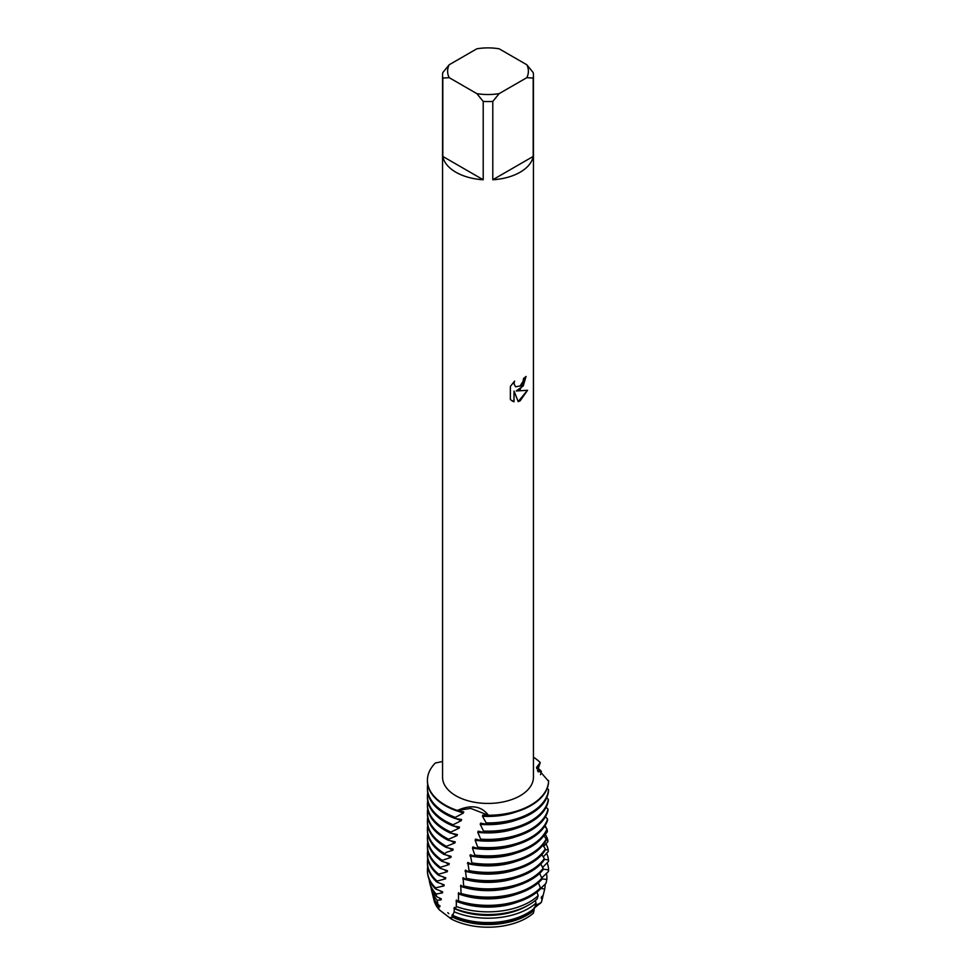 <?xml version="1.0" encoding="UTF-8"?>
<svg xmlns="http://www.w3.org/2000/svg" width="976" height="976" viewBox="0 0 976 976"><rect width="100%" height="100%" fill="white"/><g stroke="black" fill="none" stroke-linecap="round" stroke-linejoin="round"><path stroke-width="1.46" d="M450.875 917.44L451.193 918.953L439.115 909.669A54.534 31.488 180 0 1 433.71 898.664M447.801 912.682L448.789 913.634M533.36 913.194L534.055 910.291A55.29 31.915 180 0 1 527.101 915.195A55.29 31.915 180 0 1 452.083 916.891L451.193 918.953A54.534 31.488 180 0 0 526.564 917.989A54.534 31.488 180 0 0 533.36 913.194A54.534 31.488 180 0 1 526.564 917.989A54.534 31.488 180 0 1 451.193 918.953L439.115 909.669A54.534 31.488 180 0 1 434.015 900.177L433.271 897.139A55.29 31.915 180 0 1 433.027 896.005M527.552 390.302L520.135 400.831L518.219 401.648L514.023 391.095L514.023 401.77L510.375 399.623L510.375 386.447L514.584 381.067L514.01 383.69L515.572 386.801L520.135 385.935L523.112 381.226L523.539 378.493A45.445 26.23 0 0 0 526.088 376.455L520.135 389.473L516.243 390.961L527.552 390.315M520.135 172.215A45.445 26.23 180 0 1 492.795 179.755L492.795 101.419A45.445 26.23 180 0 1 483.205 101.419L483.205 179.755A45.445 26.23 180 0 1 442.811 156.428L442.811 78.104A45.445 26.23 180 0 1 442.555 75.335A45.445 26.23 180 0 1 442.811 72.566L449.18 64.77L476.837 48.8A40.394 23.326 180 0 1 499.163 48.8L526.82 64.77A40.394 23.326 180 0 1 526.82 77.653L533.189 78.104L533.189 156.428A45.445 26.23 180 0 1 520.135 172.215M526.82 64.77L533.189 72.566A45.445 26.23 180 0 1 533.445 75.335L533.445 777.201A45.445 26.23 180 0 1 520.135 795.745A45.445 26.23 180 0 1 470.615 801.442A45.445 26.23 180 0 1 442.555 777.201L442.555 75.335M442.555 761.524L435.32 763.012A60.585 34.977 180 0 0 457.341 810.458C471.005 804.334 481.363 805.944 488.427 815.277L470.725 808.396L457.341 810.47L470.725 808.396L488.427 815.277L488.256 815.875A60.585 34.977 0 0 0 530.846 805.627A60.585 34.977 0 0 0 548.585 781.251L536.519 767.392L540.265 762.585L536.678 768.661L540.253 762.585L537.495 770.759M530.846 805.029A60.585 34.977 180 0 1 488.427 815.277A60.585 34.977 180 0 0 530.846 805.029A60.585 34.977 180 0 0 548.585 780.544A60.585 34.977 180 0 1 530.846 805.029M526.015 376.516L523.246 385.91L516.243 390.961M515.535 386.777L513.937 383.653L514.425 381.226M512.058 400.965L513.949 401.722L514.023 391.095M518.195 401.587L527.455 390.327M542.278 898.786A54.534 31.488 180 0 1 541.241 902.519L534.726 907.656M534.299 908.351L533.945 909.059M543.059 895.504A55.29 31.915 180 0 1 542.729 897.139L541.985 900.177A54.534 31.488 180 0 1 541.241 902.519L535.263 905.667L536.629 904.288M533.445 757.156A60.585 34.977 180 0 1 540.265 762.585A60.585 34.977 180 0 0 533.445 757.156M442.811 78.104L449.18 77.653A40.394 23.326 180 0 1 449.18 64.77M449.18 77.653L476.837 93.623L483.205 101.419M492.795 101.419L499.163 93.623A40.394 23.326 180 0 1 476.837 93.623M499.163 93.623L526.82 77.653M533.445 75.335A45.445 26.23 180 0 1 533.189 78.104M483.205 179.755L442.811 156.428M533.189 156.428L492.795 179.755M538.142 771.821L541.363 771.369L540.521 774.688M538.191 768.332A60.585 34.977 180 0 1 541.363 771.369M444.251 853.366A60.585 34.977 180 0 1 427.415 829.161L427.415 830.369A60.585 34.977 0 0 0 443.946 854.378L446.422 852.329L452.864 850.218L453.157 849.157L446.044 847.351L446.361 846.326L454.926 842.935L455.243 841.861L448.24 840.275L448.582 839.238L457.073 835.59L457.378 834.504L450.509 833.114L450.839 832.052L459.184 828.148L459.501 827.05L452.754 825.842L453.084 824.769L461.294 820.621L461.599 819.511L454.975 818.461L455.292 817.388A60.585 34.977 180 0 1 445.154 812.666A60.585 34.977 180 0 1 427.415 787.937A60.585 34.977 180 0 1 427.72 784.411M455.292 817.388L463.417 813.032A54.388 31.403 180 0 1 457.573 811.044M463.417 813.032L463.734 811.922L457.341 810.458A60.585 34.977 180 0 1 427.415 780.288A60.585 34.977 180 0 1 435.32 763.012M548.524 789.572A60.585 34.977 180 0 1 530.846 812.666A60.585 34.977 180 0 1 486.182 822.902L485.804 824.098A60.585 34.977 0 0 0 530.846 813.874A60.585 34.977 0 0 0 548.5 790.987L548.524 789.572L547.194 788.364M427.415 780.593A60.585 34.977 0 0 0 427.415 780.898A60.585 34.977 0 0 0 445.154 805.627A60.585 34.977 0 0 0 457.183 811.007M427.415 787.937L427.415 789.145A60.585 34.977 0 0 0 445.154 813.874A60.585 34.977 0 0 0 454.975 818.461M461.294 820.621A54.388 31.403 180 0 1 455.768 818.559M453.084 824.769A60.585 34.977 180 0 1 445.154 820.914A60.585 34.977 180 0 1 427.415 796.184A60.585 34.977 180 0 1 427.72 792.658M548.341 799.356A60.585 34.977 180 0 1 530.846 820.914A60.585 34.977 180 0 1 483.535 831.064L483.132 832.247A60.585 34.977 0 0 0 530.846 822.121A60.585 34.977 0 0 0 548.305 800.784L548.341 799.356L546.719 797.77M427.415 796.184L427.415 797.38A60.585 34.977 0 0 0 445.154 822.121A60.585 34.977 0 0 0 452.754 825.842M459.184 828.148A54.388 31.403 180 0 1 453.986 826.013M450.839 832.052A60.585 34.977 180 0 1 445.154 829.161A60.585 34.977 180 0 1 427.415 804.431A60.585 34.977 180 0 1 427.72 800.906M548.024 809.189A60.585 34.977 180 0 1 530.846 829.161A60.585 34.977 180 0 1 480.704 839.153L480.277 840.324A60.585 34.977 0 0 0 530.846 830.369A60.585 34.977 0 0 0 547.963 810.629L548.024 809.189L546.145 807.213M427.415 804.431L427.415 805.627A60.585 34.977 0 0 0 445.154 830.369A60.585 34.977 0 0 0 450.509 833.114M457.073 835.59A54.388 31.403 180 0 1 452.193 833.394M448.582 839.238A60.585 34.977 180 0 1 445.154 837.408A60.585 34.977 180 0 1 427.415 812.679A60.585 34.977 180 0 1 427.72 809.153M547.56 819.108A60.585 34.977 180 0 1 530.846 837.408A60.585 34.977 180 0 1 477.728 847.144L477.288 848.303A60.585 34.977 0 0 0 530.846 838.616A60.585 34.977 0 0 0 547.475 820.548L547.56 819.108L545.474 816.705M427.415 812.679L427.415 813.874A60.585 34.977 0 0 0 445.154 838.616A60.585 34.977 0 0 0 448.252 840.275M454.926 842.935A54.388 31.403 180 0 1 450.4 840.69M446.361 846.326A60.585 34.977 180 0 1 445.154 845.655A60.585 34.977 180 0 1 427.415 820.914A60.585 34.977 180 0 1 427.72 817.4M546.938 829.039A60.585 34.977 180 0 1 530.846 845.655A60.585 34.977 180 0 1 474.763 855.049L474.336 856.196A60.585 34.977 0 0 0 530.846 846.851A60.585 34.977 0 0 0 546.828 830.478L546.938 829.039L544.693 826.208M427.415 820.914L427.415 822.121A60.585 34.977 0 0 0 445.154 846.851A60.585 34.977 0 0 0 446.044 847.351M452.864 850.218A54.388 31.403 180 0 1 449.533 848.449A54.388 31.403 180 0 1 448.667 847.937M546.17 838.945A60.585 34.977 180 0 1 530.846 853.902A60.585 34.977 180 0 1 471.872 862.882L471.457 864.016A60.585 34.977 0 0 0 530.846 855.098A60.585 34.977 0 0 0 546.048 840.385L546.17 838.945L543.839 835.7M427.415 829.161A60.585 34.977 180 0 1 427.72 825.647M442.262 860.356A60.585 34.977 180 0 1 427.415 837.408L427.415 838.616A60.585 34.977 0 0 0 441.982 861.369L442.262 860.356L450.875 857.44L451.156 856.391L443.946 854.378M450.875 857.44A54.388 31.403 180 0 1 449.533 856.696A54.388 31.403 180 0 1 447.032 855.147M546.853 830.173L547.402 831.698L543.974 835.907M545.059 825.647A60.585 34.977 180 0 1 546.719 828.77M546.926 829.258A60.585 34.977 180 0 1 547.316 830.259M545.279 848.803A60.585 34.977 180 0 1 530.846 862.137A60.585 34.977 180 0 1 469.066 870.641L468.663 871.763A60.585 34.977 0 0 0 530.846 863.345A60.585 34.977 0 0 0 545.145 850.242L545.279 848.803L542.888 845.179M427.415 837.408A60.585 34.977 180 0 1 427.72 833.882M546.096 839.848L547.829 840.153L547.902 841.593L543.681 846.46M545.267 834.224A60.585 34.977 180 0 1 547.829 840.153M544.266 858.624A60.585 34.977 180 0 1 530.846 870.385A60.585 34.977 180 0 1 466.345 878.327L465.942 879.437A60.585 34.977 0 0 0 530.846 871.592A60.585 34.977 0 0 0 544.108 860.051L544.266 858.624L541.875 854.61M427.415 845.655L427.415 846.851A60.585 34.977 0 0 0 440.152 868.311L440.408 867.298A60.585 34.977 180 0 1 427.415 845.655A60.585 34.977 180 0 1 427.72 842.129M545.206 849.559L548.219 850.047L548.268 851.499L543.229 856.989M545.962 843.703A60.585 34.977 180 0 1 548.219 850.047M543.132 868.408A60.585 34.977 180 0 1 530.846 878.632A60.585 34.977 180 0 1 463.661 885.927L463.271 887.038A60.585 34.977 0 0 0 530.846 879.84A60.585 34.977 0 0 0 542.949 869.836L543.132 868.408L540.789 864.028M427.415 853.902L427.415 855.098A60.585 34.977 0 0 0 438.419 875.204L438.663 874.203A60.585 34.977 180 0 1 427.415 853.902A60.585 34.977 180 0 1 427.72 850.377M544.193 859.319L548.475 859.966L548.5 861.418L542.583 867.493M546.572 853.195A60.585 34.977 180 0 1 548.475 859.966M541.863 878.168A60.585 34.977 180 0 1 530.846 886.879A60.585 34.977 180 0 1 461.026 893.467L460.648 894.553A60.585 34.977 0 0 0 530.846 888.087A60.585 34.977 0 0 0 541.668 879.583L541.863 878.168L539.618 873.422M427.415 862.15L427.415 863.345A60.585 34.977 0 0 0 436.809 882.06L437.041 881.06A60.585 34.977 180 0 1 427.415 862.15A60.585 34.977 180 0 1 427.72 858.624M543.034 869.14L548.585 869.897L548.427 871.495L542.144 877.546L542.095 878.973L546.853 879.376L545.987 883.402L541.826 887.294L541.765 888.721L544.754 888.868L543.144 895.431A55.852 32.245 0 0 0 543.29 894.87A55.852 32.245 0 0 0 543.376 894.528M547.109 862.711A60.585 34.977 180 0 1 548.585 869.897M540.46 887.892A60.585 34.977 180 0 1 530.846 895.126A60.585 34.977 180 0 1 458.439 900.921L458.061 901.97A60.427 34.88 0 0 0 530.724 896.334A60.427 34.88 0 0 0 540.131 889.307L540.46 887.892L538.362 882.792M540.362 888.599A60.585 34.977 180 0 1 530.846 895.724A60.585 34.977 180 0 1 458.256 901.47M428.11 876.265A60.427 34.88 0 0 0 428.183 876.607A60.427 34.88 0 0 0 435.479 888.916L435.418 888.367A60.585 34.977 180 0 1 428.025 875.936A60.585 34.977 180 0 1 427.415 870.995A60.585 34.977 180 0 1 427.415 870.69M435.418 888.367L435.516 887.867A60.585 34.977 180 0 1 427.415 870.385A60.585 34.977 180 0 1 427.72 866.871M542.314 877.351A54.388 31.403 180 0 1 542.095 878.973M546.389 873.3A58.914 34.014 180 0 1 546.853 879.376M538.154 895.687A58.914 34.014 180 0 1 529.651 901.897A58.914 34.014 180 0 1 456.28 906.497L455.377 908.778A58.133 33.562 0 0 0 529.114 904.728A58.133 33.562 0 0 0 537.19 898.884L538.154 895.687L537.007 892.076M429.684 882.658L430.44 885.732A58.133 33.562 0 0 0 436.565 896.639L436.162 894.004A58.914 34.014 180 0 1 429.684 882.658A58.914 34.014 180 0 1 429.172 879.632M542.144 886.977A54.388 31.403 180 0 1 541.765 888.721M545.072 884.219A57.096 32.964 180 0 1 544.754 888.868M535.97 903.117A57.096 32.964 180 0 1 528.382 908.546A57.096 32.964 180 0 1 454.182 911.791L452.742 915.329A55.852 32.245 0 0 0 527.491 913.109A55.852 32.245 0 0 0 534.616 908.083L535.97 903.117L535.421 900.409M431.477 889.892L432.71 894.87A55.852 32.245 0 0 0 438.041 904.74L437.187 900.275A57.096 32.964 180 0 1 431.477 889.892A57.096 32.964 180 0 1 431.075 887.818M543.144 895.431L541.387 897.029L541.314 898.445L542.363 898.445L541.241 902.519M541.863 896.59A54.388 31.403 180 0 1 541.314 898.445M542.729 897.139A55.29 31.915 180 0 1 542.363 898.445M439.115 909.669L438.48 906.814A55.29 31.915 180 0 1 433.271 897.139M534.055 910.291L534.153 907.619M488.256 815.875L482.791 815.07L482.498 816.265L486.182 822.902M485.804 824.098L480.582 823.171L480.241 824.342L483.535 831.064M483.132 832.26L478.142 831.186L477.776 832.345L480.704 839.153M480.277 840.324L475.532 839.116L475.141 840.263L477.728 847.144M477.288 848.303L472.848 846.961L472.469 848.095L474.763 855.049M474.336 856.196L470.273 854.732L471.872 862.882M471.457 864.016L467.785 862.442L469.066 870.641M468.663 871.763L465.393 870.092L466.345 878.327M465.942 879.437L463.063 877.68L463.661 885.927M463.271 887.038L460.782 885.208L461.026 893.467M460.648 894.565L458.549 892.662L458.439 900.921M456.06 901.129A54.388 31.403 180 0 0 458.049 901.922L456.378 900.055L456.28 906.497M455.377 908.778L454.279 907.399L454.182 911.791M452.742 915.329L452.266 914.683L452.083 916.891M438.48 906.814L439.81 906.777L439.993 905.765L438.041 904.74M437.187 900.275L441.091 899.848L441.286 898.835L436.565 896.639M436.162 894.004L442.47 892.894L442.677 891.881L435.479 888.916M435.516 887.867L443.958 885.891L444.178 884.878L436.809 882.06M437.041 881.06L445.544 878.851L445.776 877.827L438.419 875.204M438.663 874.203L447.215 871.763L447.472 870.726L440.152 868.311M440.408 867.298L448.997 864.614L449.265 863.577L441.982 861.369M439.81 906.777A54.388 31.403 180 0 1 438.175 904.801M441.091 899.848A54.388 31.403 180 0 1 439.176 897.81M526.491 906.143A54.388 31.403 180 0 1 453.974 908.461M442.47 892.894A54.388 31.403 180 0 1 440.274 890.783M517.17 902.214A54.388 31.403 180 0 1 458.83 902.214M443.958 885.891A54.388 31.403 180 0 1 441.457 883.719M516.536 894.199A54.388 31.403 180 0 1 458.22 893.748M445.544 878.851A54.388 31.403 180 0 1 442.726 876.631M516.536 885.964A54.388 31.403 180 0 1 460.452 886.306M447.215 871.763A54.388 31.403 180 0 1 444.068 869.494M516.536 877.717A54.388 31.403 180 0 1 462.734 878.79M448.997 864.614A54.388 31.403 180 0 1 445.507 862.333M516.536 869.47A54.388 31.403 180 0 1 465.052 871.202M516.536 861.222A54.388 31.403 180 0 1 467.431 863.565M516.536 852.975A54.388 31.403 180 0 1 469.907 855.854M516.536 844.728A54.388 31.403 180 0 1 472.469 848.095M516.536 836.493A54.388 31.403 180 0 1 475.141 840.263M516.536 828.246A54.388 31.403 180 0 1 477.776 832.345M516.536 819.999A54.388 31.403 180 0 1 480.241 824.342M516.536 811.751A54.388 31.403 180 0 1 482.498 816.265M533.945 909.01A54.388 31.403 180 0 1 451.986 915.732M427.415 870.995L427.415 870.385M428.183 876.607L428.025 875.936M543.29 894.87L543.717 893.15M427.415 780.898L427.415 780.288"/></g></svg>
